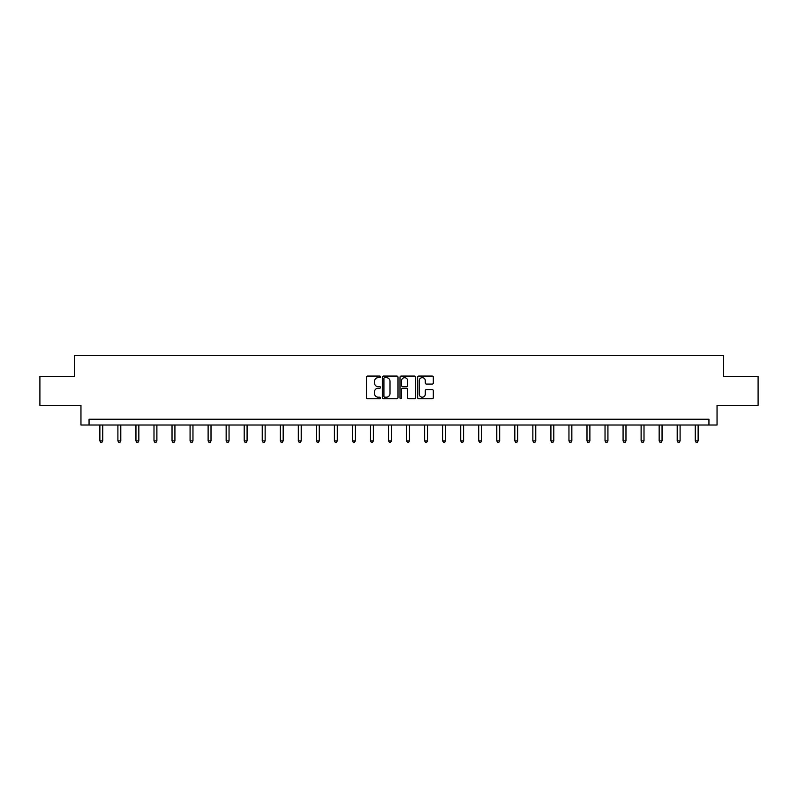 <?xml version="1.0" encoding="UTF-8"?>
<svg xmlns="http://www.w3.org/2000/svg" width="798" height="798" viewBox="0 0 798 798"><rect width="100%" height="100%" fill="white"/><g stroke="black" fill="none" stroke-linecap="round" stroke-linejoin="round"><path stroke-width="1.2" d="M380.496 376.865A0.798 0.798 0 0 0 379.698 376.067L367.639 376.067A1.137 1.137 0 0 0 366.501 377.205L366.501 397.643A1.137 1.137 0 0 0 367.639 398.771L379.698 398.771A0.798 0.798 0 0 0 380.496 397.983A0.798 0.798 0 0 0 379.698 397.185L378.142 397.185A3.631 3.631 0 0 1 374.511 393.554L374.511 391.848A3.631 3.631 0 0 1 378.142 388.217L379.698 388.217A0.798 0.798 0 0 0 380.496 387.419A0.798 0.798 0 0 0 379.698 386.631L378.142 386.631A3.631 3.631 0 0 1 374.511 383L374.511 381.294A3.631 3.631 0 0 1 378.142 377.663L379.698 377.663A0.798 0.798 0 0 0 380.496 376.865M432.177 384.077A1.137 1.137 0 0 0 433.314 382.94L433.314 377.205A1.137 1.137 0 0 0 432.177 376.067L418.78 376.067A1.137 1.137 0 0 0 417.643 377.205L417.643 397.643A1.137 1.137 0 0 0 418.78 398.771L432.177 398.771A1.137 1.137 0 0 0 433.314 397.643L433.314 390.711A1.137 1.137 0 0 0 432.177 389.584L426.441 389.584A1.137 1.137 0 0 0 425.304 390.711L425.304 394.152A3.032 3.032 0 0 1 422.272 397.185A3.032 3.032 0 0 1 419.239 394.152L419.239 380.696A3.032 3.032 0 0 1 422.272 377.663A3.032 3.032 0 0 1 425.304 380.696L425.304 382.94A1.137 1.137 0 0 0 426.441 384.077L432.177 384.077M708.943 425.015L717.043 425.015L717.043 405.354L758.1 405.354L758.1 376.437L723.636 376.437L723.636 355.619L74.364 355.619L74.364 376.437L39.9 376.437L39.9 405.354L80.957 405.354L80.957 425.015L708.943 425.015L708.943 419.229L89.057 419.229L89.057 425.015M398.002 377.205A1.137 1.137 0 0 0 396.875 376.067L383.479 376.067A1.137 1.137 0 0 0 382.342 377.205L382.342 397.643A1.137 1.137 0 0 0 383.479 398.771L396.875 398.771A1.137 1.137 0 0 0 398.002 397.643L398.002 377.205M401.125 376.067L414.521 376.067A1.137 1.137 0 0 1 415.658 377.205L415.658 397.643A1.137 1.137 0 0 1 414.521 398.771L408.795 398.771A1.137 1.137 0 0 1 407.658 397.643L407.658 389.354A1.137 1.137 0 0 0 406.521 388.217L402.721 388.217A1.137 1.137 0 0 0 401.584 389.354L401.584 397.983A0.798 0.798 0 0 1 400.786 398.771A0.798 0.798 0 0 1 399.998 397.983L399.998 377.205A1.137 1.137 0 0 1 401.125 376.067M384.726 377.663A0.798 0.798 0 0 0 383.928 378.452L383.928 396.387A0.798 0.798 0 0 0 384.726 397.185L386.372 397.185A3.631 3.631 0 0 0 390.003 393.554L390.003 381.294A3.631 3.631 0 0 0 386.372 377.663L384.726 377.663M407.658 380.756A3.032 3.032 0 0 0 404.616 377.713A3.032 3.032 0 0 0 401.584 380.756L401.584 385.494A1.137 1.137 0 0 0 402.721 386.631L406.521 386.631A1.137 1.137 0 0 0 407.658 385.494L407.658 380.756M99.87 425.015L99.87 440.875L102.752 440.875L102.752 425.015M102.752 440.875L101.885 442.381L100.738 442.381L99.87 440.875M117.905 425.015L117.905 440.875L120.797 440.875L120.797 425.015M120.797 440.875L119.929 442.381L118.772 442.381L117.905 440.875M135.949 425.015L135.949 440.875L138.842 440.875L138.842 425.015M138.842 440.875L137.974 442.381L136.817 442.381L135.949 440.875M153.994 425.015L153.994 440.875L156.887 440.875L156.887 425.015M156.887 440.875L156.019 442.381L154.862 442.381L153.994 440.875M172.029 425.015L172.029 440.875L174.922 440.875L174.922 425.015M174.922 440.875L174.054 442.381L172.897 442.381L172.029 440.875M190.074 425.015L190.074 440.875L192.966 440.875L192.966 425.015M192.966 440.875L192.099 442.381L190.941 442.381L190.074 440.875M208.118 425.015L208.118 440.875L211.011 440.875L211.011 425.015M211.011 440.875L210.143 442.381L208.986 442.381L208.118 440.875M226.153 425.015L226.153 440.875L229.046 440.875L229.046 425.015M229.046 440.875L228.178 442.381L227.021 442.381L226.153 440.875M244.198 425.015L244.198 440.875L247.091 440.875L247.091 425.015M247.091 440.875L246.223 442.381L245.066 442.381L244.198 440.875M262.243 425.015L262.243 440.875L265.136 440.875L265.136 425.015M265.136 440.875L264.268 442.381L263.111 442.381L262.243 440.875M280.288 425.015L280.288 440.875L283.17 440.875L283.17 425.015M283.17 440.875L282.302 442.381L281.155 442.381L280.288 440.875M298.322 425.015L298.322 440.875L301.215 440.875L301.215 425.015M301.215 440.875L300.347 442.381L299.19 442.381L298.322 440.875M316.367 425.015L316.367 440.875L319.26 440.875L319.26 425.015M319.26 440.875L318.392 442.381L317.235 442.381L316.367 440.875M334.412 425.015L334.412 440.875L337.295 440.875L337.295 425.015M337.295 440.875L336.437 442.381L335.28 442.381L334.412 440.875M352.447 425.015L352.447 440.875L355.339 440.875L355.339 425.015M355.339 440.875L354.472 442.381L353.315 442.381L352.447 440.875M370.491 425.015L370.491 440.875L373.384 440.875L373.384 425.015M373.384 440.875L372.516 442.381L371.359 442.381L370.491 440.875M388.536 425.015L388.536 440.875L391.429 440.875L391.429 425.015M391.429 440.875L390.561 442.381L389.404 442.381L388.536 440.875M406.571 425.015L406.571 440.875L409.464 440.875L409.464 425.015M409.464 440.875L408.596 442.381L407.439 442.381L406.571 440.875M424.616 425.015L424.616 440.875L427.509 440.875L427.509 425.015M427.509 440.875L426.641 442.381L425.484 442.381L424.616 440.875M442.661 425.015L442.661 440.875L445.553 440.875L445.553 425.015M445.553 440.875L444.686 442.381L443.528 442.381L442.661 440.875M460.705 425.015L460.705 440.875L463.588 440.875L463.588 425.015M463.588 440.875L462.72 442.381L461.563 442.381L460.705 440.875M478.74 425.015L478.74 440.875L481.633 440.875L481.633 425.015M481.633 440.875L480.765 442.381L479.608 442.381L478.74 440.875M496.785 425.015L496.785 440.875L499.678 440.875L499.678 425.015M499.678 440.875L498.81 442.381L497.653 442.381L496.785 440.875M514.83 425.015L514.83 440.875L517.712 440.875L517.712 425.015M517.712 440.875L516.845 442.381L515.698 442.381L514.83 440.875M532.865 425.015L532.865 440.875L535.757 440.875L535.757 425.015M535.757 440.875L534.889 442.381L533.732 442.381L532.865 440.875M550.909 425.015L550.909 440.875L553.802 440.875L553.802 425.015M553.802 440.875L552.934 442.381L551.777 442.381L550.909 440.875M568.954 425.015L568.954 440.875L571.847 440.875L571.847 425.015M571.847 440.875L570.979 442.381L569.822 442.381L568.954 440.875M586.989 425.015L586.989 440.875L589.882 440.875L589.882 425.015M589.882 440.875L589.014 442.381L587.857 442.381L586.989 440.875M605.034 425.015L605.034 440.875L607.926 440.875L607.926 425.015M607.926 440.875L607.059 442.381L605.901 442.381L605.034 440.875M623.078 425.015L623.078 440.875L625.971 440.875L625.971 425.015M625.971 440.875L625.103 442.381L623.946 442.381L623.078 440.875M641.113 425.015L641.113 440.875L644.006 440.875L644.006 425.015M644.006 440.875L643.138 442.381L641.981 442.381L641.113 440.875M659.158 425.015L659.158 440.875L662.051 440.875L662.051 425.015M662.051 440.875L661.183 442.381L660.026 442.381L659.158 440.875M677.203 425.015L677.203 440.875L680.096 440.875L680.096 425.015M680.096 440.875L679.228 442.381L678.071 442.381L677.203 440.875M695.248 425.015L695.248 440.875L698.13 440.875L698.13 425.015M698.13 440.875L697.262 442.381L696.115 442.381L695.248 440.875"/></g></svg>
